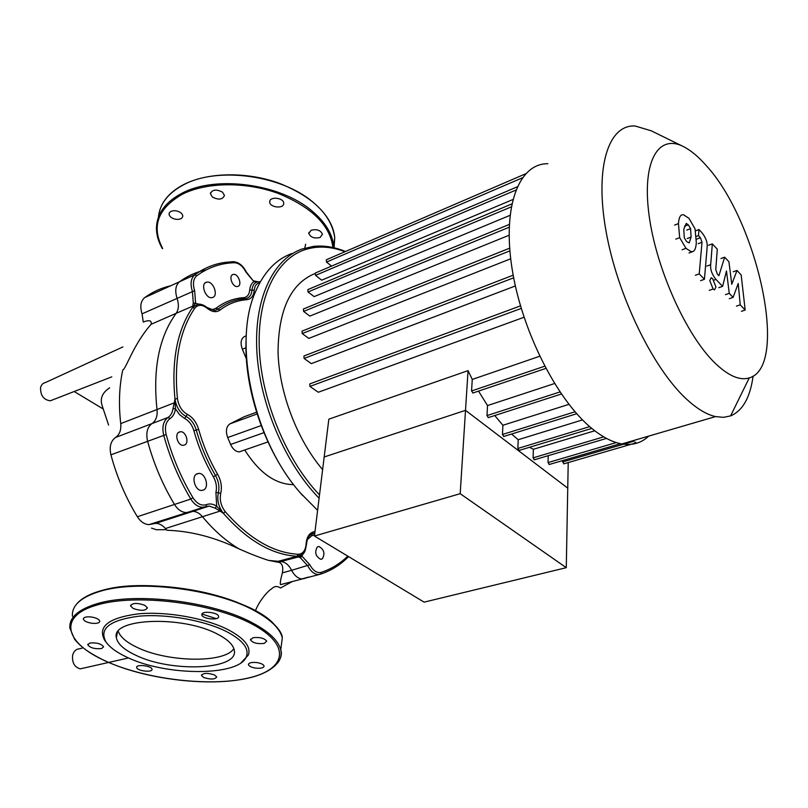 <?xml version="1.0" encoding="UTF-8"?>
<svg xmlns="http://www.w3.org/2000/svg" width="808" height="808" viewBox="0 0 808 808"><rect width="100%" height="100%" fill="white"/><g stroke="black" fill="none" stroke-linecap="round" stroke-linejoin="round"><path stroke-width="1.21" d="M175.841 210.787C171.74 210.484 169.478 211.565 169.054 214.039C169.468 216.726 171.791 218.483 176.013 219.311C180.123 219.624 182.386 218.524 182.8 216.029C182.376 213.373 180.063 211.625 175.841 210.787M222.473 192.132C216.251 189.011 212.231 189.547 210.413 193.738L212.423 197.081C218.655 200.182 222.665 199.637 224.452 195.425L222.473 192.132M283.709 203.586L283.709 203.182C283.729 197.697 269.71 196.203 269.721 201.687L269.721 202.03C269.67 207.504 283.618 209.06 283.709 203.586M320.109 237.451L322.463 234.249C320.645 230.23 316.867 228.906 311.141 230.25L308.818 233.421C310.615 237.441 314.383 238.784 320.109 237.451M135.229 654.985C123.775 649.531 117.493 643.764 116.382 637.684C110.696 618.13 182.679 615.161 217.605 634.209C227.472 639.31 232.997 644.521 234.199 649.854C239.905 669.943 171.114 672.953 135.229 654.985M233.855 648.622C224.644 663.459 167.185 662.388 136.693 647.188C126.321 642.209 120.18 636.896 118.271 631.26M106.343 642.461L104.616 640.199C97.344 626.553 108.605 617.756 138.41 613.838C166.943 611.202 205.929 618.221 228.512 629.886C244.561 638.492 251.167 646.885 248.339 655.056L241.249 662.6M227.008 631.836C242.713 640.219 249.187 648.4 246.45 656.379C240.218 676.447 166.094 676.458 126.735 657.126C116.645 652.41 109.706 647.319 105.919 641.855C98.839 628.543 109.868 619.978 138.986 616.181C166.862 613.625 204.929 620.463 227.008 631.836M89.749 643.067C96.526 642.431 101.131 643.673 103.596 646.804L101.586 648.551C94.829 649.188 90.223 647.925 87.779 644.794L89.749 643.067M91.062 616.959C96.132 617.777 99.051 619.18 99.788 621.17C99.535 622.998 96.96 623.695 92.072 623.281C86.991 622.463 84.082 621.059 83.335 619.049C83.598 617.241 86.173 616.544 91.062 616.959M144.763 605.283L147.409 607.828C145.632 610.878 140.915 611.101 133.239 608.495L130.553 605.909C132.361 602.869 137.097 602.657 144.763 605.283M218.604 616.676C218.897 620.746 202.182 618.938 201.828 614.868L201.808 614.615C201.384 610.535 218.221 612.302 218.584 616.383L218.604 616.676M264.145 643.42C257.439 644.138 252.894 642.966 250.5 639.926L253.045 637.704C259.762 636.987 264.317 638.138 266.731 641.178L264.145 643.42M256.005 668.155C251.682 667.499 249.167 666.347 248.46 664.711C248.672 662.843 251.359 662.116 256.54 662.52C260.863 663.186 263.378 664.327 264.075 665.964C263.873 667.832 261.186 668.57 256.005 668.155M203.667 677.468L201.465 675.478C203.172 672.902 207.525 672.731 214.544 674.963L216.706 676.932C215.029 679.518 210.676 679.7 203.667 677.468M136.673 667.448C135.946 663.913 151.874 665.772 152.005 669.236L152.015 669.307C152.631 672.822 136.815 670.953 136.683 667.489L136.673 667.448M286.537 583.043L280.568 584.649C279.911 583.679 280.517 579.75 282.376 572.862C283.446 566.721 282.204 563.196 278.659 562.287L268.67 560.409C260.934 558.025 251.147 554.237 239.319 549.046C214.999 537.3 190.86 531.038 166.903 530.26L165.428 528.533L202.475 516.706C199.576 513.292 196.394 511.504 192.93 511.343L190.688 511.585M151.53 528.109L156.368 529.725L166.387 529.664M201.939 614.05L216.251 618.625M161.246 521.604L163.469 519.918M74.184 391.506L102.98 408.858M109.676 387.789C102.313 392.607 99.798 398.556 102.141 405.626L108.585 425.099M160.974 521.695L160.398 520.918M220.574 510.535L220.119 511.08L223.362 513.292L216.685 506.232C213.181 503.909 209.777 503.374 206.494 504.616C201.535 506.151 197.021 503.859 192.961 497.738C181.285 478.154 172.346 457.086 166.155 434.522C164.478 427.119 165.781 421.806 170.034 418.574C173.023 416.585 174.831 413.343 175.467 408.848L174.972 398.91L174.306 402.818L157.025 409.525C157.661 416.07 155.994 420.756 152.015 423.574C147.238 427.159 145.763 433.027 147.591 441.178C153.762 463.772 162.721 484.861 174.477 504.455C177.75 509.585 181.628 512.292 186.113 512.575L189.537 511.959L186.113 512.575C181.628 512.292 177.75 509.585 174.477 504.455C162.721 484.861 153.762 463.772 147.591 441.178C145.763 433.027 147.238 427.159 152.015 423.574C155.994 420.756 157.661 416.07 157.025 409.525L120.735 423.604C118.523 404.354 119.21 386.456 122.776 369.923C126.038 369.104 132.916 345.056 151.106 324.291C151.904 320.473 149.298 319.726 143.279 322.038L142.046 313.847C139.794 306.484 140.673 301.061 144.683 297.607L179.497 281.78C187.719 275.801 196.607 271.841 206.151 269.902C196.607 271.841 187.719 275.801 179.497 281.78C175.558 285.244 174.74 290.729 177.053 298.243C174.74 290.729 175.558 285.244 179.497 281.78L194.758 274.841L196.748 275.75C208.161 267.458 220.705 263.115 234.391 262.731C238.956 262.994 242.834 266.155 246.026 272.195L253.904 281.669L257.964 281.77M282.376 572.862L291.627 570.307C288.83 564.954 285.325 562.045 281.123 561.59L268.67 560.409L277.558 561.479L297.102 556.258L300.505 557.914L307.767 565.852C310.545 571.165 313.938 574.064 317.968 574.549L320.877 574.044L321.271 572.337C316.918 573.296 313.11 570.781 309.838 564.762L291.627 570.307C294.385 575.569 297.788 578.437 301.839 578.912C297.788 578.437 294.385 575.569 291.627 570.307C288.83 564.954 285.325 562.045 281.123 561.59L278.659 562.287M304.374 578.599L301.839 578.912L308.535 577.094M120.735 423.604C121.311 430.038 119.584 434.654 115.554 437.471C110.706 441.037 109.171 446.824 110.918 454.823C116.907 476.973 125.715 497.607 137.35 516.736C140.592 521.756 144.47 524.382 148.985 524.624L155.863 523.342C159.358 523.473 162.549 525.2 165.428 528.533M151.106 324.291L176.144 313.332C159.065 336.855 152.692 368.923 157.025 409.525C152.692 368.923 159.065 336.855 176.144 313.332C178.76 309.434 179.063 304.404 177.053 298.243C179.063 304.404 178.76 309.434 176.144 313.332L193.647 305.767L195.607 303.303L194.647 290.648C192.546 283.84 193.243 278.871 196.748 275.75M189.537 511.959L192.93 511.343C196.394 511.504 199.576 513.292 202.475 516.706C213.979 530.543 226.26 541.33 239.319 549.046C226.26 541.33 213.979 530.543 202.475 516.706L220.119 511.08L215.11 508.131L216.685 506.232L215.928 492.375C217.099 487.184 216.241 481.982 213.373 476.781C204.98 462.439 198.485 447.076 193.89 430.704C192.112 424.917 189.042 420.827 184.668 418.463L179.578 414.635L175.467 408.848L172.983 408.636C172.407 412.716 170.751 415.666 168.034 417.473C163.287 421.049 161.842 426.957 163.701 435.189C169.953 457.974 178.982 479.265 190.799 499.051C194.072 504.232 197.95 506.98 202.424 507.283L209.211 506.071L215.11 508.131M170.72 285.769C161.428 287.87 152.742 291.809 144.683 297.607M83.88 668.034L80.265 668.852C74.518 667.216 71.963 662.732 72.619 655.399C73.74 651.137 76.083 648.935 79.638 648.814L83.093 647.804M52.924 399.788L50.328 400.798C43.773 399.93 40.511 395.617 40.541 387.85C41.188 384.891 42.773 383.144 45.299 382.598L122.917 346.915M547.854 163.721C519.393 163.307 502.334 205.091 511.878 267.438C521.231 329.654 556.732 400.041 591.971 428.553C602.566 437.189 612.535 442.319 621.857 443.935C632.502 445.622 641.461 443.006 648.743 436.088M682.346 146.066L651.238 130.805L635.209 126.028C608.757 124.2 594.496 166.196 605.95 230.745C617.201 295.152 653.258 369.145 687.184 399.728C697.385 409 706.838 414.615 715.545 416.595L723.453 417.342L730.594 415.898C742.673 410.787 750.178 397.526 753.106 376.094M706.131 165.478C757.561 220.837 789.638 366.691 749.269 377.892C739.916 380.821 728.594 375.983 715.302 363.358C686.123 335.532 655.551 267.286 648.885 213.797C641.966 160.095 658.964 133.31 684.154 146.955C691.264 150.712 698.597 156.893 706.131 165.478M314.807 273.609C290.688 283.628 278.437 309.817 278.043 352.197C279.134 392.587 297.001 439.592 322.624 469.63M568.216 462.56L566.277 567.681L424.119 602.142L314.443 536.037L328.836 419.17L468.044 370.64L472.266 379.437L471.549 390.961L473.044 392.951M539.693 356.257L472.266 379.437M520.473 305.868L309.787 383.911L309.929 386.416L318.281 392.254L524.018 317.261M513.181 275.185L303.939 355.985L304.091 358.459L311.332 363.63L515.363 285.951M509.666 248.177L302.03 331.129L302.212 333.573L308.818 338.401L510.696 258.782M509.282 224.452L303.404 309.03L303.606 311.434L309.858 316.09L509.091 235.249M511.222 206.909L308.03 291.981L314.14 296.627L510 215.352M515.817 190.122L315.524 275.376L321.705 280.174L512.817 199.556M468.044 370.64L465.509 410.343L324.18 456.974L465.509 410.343L567.741 488.153L465.509 410.343L460.186 493.688L314.443 536.037M562.721 460.55L562.691 461.944L563.974 463.792M548.228 455.682L548.036 462.57L549.359 464.449M529.503 447.289L533.371 449.278L533.078 457.863L534.431 459.772M511.565 434.037L518.211 439.714L517.867 448.46L519.251 450.389M494.749 415.534L502.899 425.271L502.465 434.472L503.889 436.421M478.518 391.112L487.527 405.566L486.982 415.595L488.446 417.564M554.53 383.537L487.527 405.566M568.923 404.343L502.899 425.271M582.528 419.897L518.211 439.714M594.759 430.775L533.371 449.278M634.3 440.299L634.31 441.067L562.691 461.944M331.593 266.095L326.503 262.075L326.26 259.792L525.543 173.831M315.524 275.376L315.292 273.054L517.181 186.86M308.03 291.981L307.818 289.618L511.797 203.949M196.869 473.872C190.961 476.478 195.041 490.81 201.596 490.466L203.677 489.951C209.555 487.214 205.383 472.983 198.839 473.387L196.869 473.872M206.292 282.265C200.202 283.951 205.626 298.869 211.888 297.667L212.676 297.475C218.716 295.667 213.231 280.851 206.979 282.093L206.292 282.265M317.342 546.945C314.393 552.167 315.504 556.288 320.665 559.308L322.321 558.833C325.23 553.571 324.109 549.46 318.948 546.501L317.342 546.945M179.164 432.058C174.225 434.027 177.79 445.784 183.184 445.329L184.628 444.976C189.537 442.925 185.921 431.23 180.537 431.724L179.164 432.058M232.916 274.518C228.27 275.811 232.553 287.476 237.33 286.527L237.885 286.386C242.511 285.022 238.198 273.417 233.431 274.387L232.916 274.518M246.157 338.178C243.37 388.85 265.68 453.227 299.647 492.112L302.677 495.556M317.605 510.323L300.394 492.941C253.389 440.219 232.441 342.4 255.469 291.819C264.044 271.902 276.225 259.115 292.011 253.449M345.491 251.5C334.583 247.016 323.968 245.309 313.666 246.359L302.051 249.005C273.276 259.055 254.055 298.374 256.833 350.985C259.6 403.515 285.083 463.459 319.099 498.213M319.503 494.92C286.345 460.095 261.812 401.162 259.358 349.773C256.883 298.304 275.77 259.934 303.97 250.015C316.847 245.612 330.533 246.177 345.006 251.702M242.703 450.702L239.269 451.894C235.694 451.652 232.805 449.177 230.603 444.461L227.694 437.552C225.452 431.048 226.21 426.483 229.967 423.857L244.167 416.756L256.55 412.231M246.4 358.904L242.339 349.218C240.188 342.976 240.885 338.754 244.44 336.542L246.268 335.774L244.44 336.542M293.536 484.588L291.88 484.608C274.447 483.669 258.732 472.135 244.743 449.995M233.421 261.671C238.794 262.186 243.097 265.64 246.309 272.023L253.904 281.669C251.48 283.224 250.096 285.981 249.733 289.961L251.985 290.123C251.49 295.031 249.43 297.859 245.824 298.617M234.391 262.731L232.957 261.691L224.624 262.449C213.868 264.034 203.909 268.165 194.758 274.841C190.86 278.305 190.072 283.82 192.405 291.395L193.274 302.899L203.303 305.121M193.274 302.899L192.496 307.555L193.647 305.767M175.043 402.929L174.306 402.818L172.983 408.636M309.838 564.762L301.849 556.025L300.505 557.914M304.869 551.046L301.849 556.025L280.77 561.58L275.821 561.974M298.99 556.288L297.102 556.258L301.707 554.803M278.366 562.257L298.455 556.702L297.304 556.288L301.616 554.864M686.638 241.643L684.275 237.703L683.77 229.27L686.224 223.422L688.295 224.806L690.587 228.664L691.103 237.067L689.204 242.905L686.638 241.643M696.314 242.602C696.001 247.814 694.86 250.803 692.88 251.551L691.163 251.712L685.982 248.339L679.68 237.663L678.447 223.614C678.831 218.352 680.033 215.423 682.043 214.827L683.467 214.716L688.941 218.311L695.021 228.765L696.314 242.602M675.821 239.107L679.68 237.663M707.141 247.288L704.435 279.295L699.223 273.882L702.011 242.289L700.425 237.734L698.455 235.623L699.011 229.533L701.91 232.664C705.909 237.734 707.646 242.602 707.141 247.288M700.587 280.649L704.435 279.295M695.365 275.255L699.223 273.882M696.516 236.35L698.455 235.623M695.638 230.795L699.011 229.533M709.767 280.578L711.212 277.74L712.626 278.659L715.949 287.032L714.504 289.9L713.111 289.001L709.767 280.578M731.775 284.254L737.007 270.458L741.168 274.942L745.178 310.05L740.219 304.838L738.219 283.477L733.109 297.384L729.26 293.354L726.473 270.953L722.605 286.365L715.949 279.406C711.949 274.447 710.192 269.549 710.676 264.721L712.333 243.864L717.302 249.218L715.757 269.569L717.342 274.094L718.898 275.74L724.675 257.176L728.927 261.762L731.775 284.254M733.3 271.761L737.007 270.458M741.431 311.302L745.178 310.05M736.452 306.111L740.219 304.838M729.331 298.667L733.109 297.384M725.483 294.647L729.26 293.354M718.807 287.678L722.605 286.365M708.586 245.238L712.333 243.864M720.948 258.52L724.675 257.176M566.277 567.681L460.186 493.688M162.661 248.46C151.167 226.472 157.742 208.393 182.356 194.233C206.424 182.063 245.531 181.548 277.78 193.263C311.716 207.05 330.098 225.139 332.926 247.531M162.428 248.702C158.358 241.764 156.378 234.744 156.479 227.644C156.964 213.463 165.458 202 181.952 193.263C215.706 175.013 280.457 183.86 311.837 210.817C325.119 221.937 332.381 233.643 333.633 245.945L334.734 237.481L334.078 247.793M158.388 217.281C159.651 203.879 168.094 193.021 183.729 184.719C217.382 166.377 281.851 175.205 313.07 202.242C326.281 213.383 333.502 225.129 334.734 237.481C331.25 214.726 312.595 196.597 278.75 183.083C246.622 171.548 207.949 172.205 183.972 184.436M334.209 241.531L333.654 246.177M100.111 591.072C148.258 574.983 253.389 596.557 275.366 625.887M281.972 640.502L281.457 644.39M72.437 616.231C71.639 605.657 80.588 597.435 99.283 591.557C137.562 579.245 215.564 588.941 254.429 610.676C270.852 619.635 280.144 628.715 282.305 637.916L280.921 648.491M99.889 591.012C128.553 582.477 178.053 584.447 218.14 595.971C259.196 607.475 282.234 627.604 282.305 637.916L280.74 649.905C283.85 658.076 275.538 672.165 247.602 678.255C208.312 687.063 143.602 679.033 103.727 660.237C85.557 651.066 80.477 646.067 74.639 639.36L69.872 628.109C69.023 617.676 77.982 609.585 96.738 603.818C135.138 591.739 213.564 601.455 252.662 622.978C269.185 631.846 278.548 640.825 280.74 649.905C281.79 654.662 280.74 659.045 277.588 663.035M105.565 661.005C64.842 643.138 57.206 616.039 97.233 604.97C136.047 593.304 212.393 602.758 251.904 623.968C292.011 644.996 286.517 669.822 247.46 678.205C210.353 686.84 148.409 679.821 108.747 662.429M137.35 516.736L190.799 499.051L192.961 497.738M115.554 437.471L168.034 417.473L170.034 418.574M194.647 290.648L142.046 313.847M110.918 454.823L166.155 434.522M559.954 391.951L486.982 415.595M575.023 411.777L502.465 434.472M589.699 426.624L517.867 448.46M603.707 436.855L533.078 457.863M616.272 442.572L548.036 462.57M635.785 442.309L634.775 442.602M522.271 177.871L326.503 262.075M544.683 366.226L471.549 390.961M509.171 227.25L303.606 311.434M509.878 250.874L302.212 333.573M513.676 277.8L304.091 358.459M521.231 308.424L309.929 386.416M245.986 347.753L242.339 349.218M263.933 432.674L230.603 444.461M257.096 413.959L229.967 423.857M261.136 425.584L227.694 437.552M310.262 534.977L312.676 533.765L313.11 532.007C308.959 533.482 306.626 537.492 306.111 544.006C305.485 550.632 302.828 554.056 298.122 554.278C273.205 552.793 248.925 538.603 225.281 511.706C220.948 506.05 219.443 499.91 220.756 493.304C222.17 486.951 221.119 480.598 217.615 474.245C209.454 460.277 203.141 445.329 198.657 429.391C196.496 422.311 192.738 417.322 187.406 414.413C181.941 411.262 178.618 406 177.457 398.637C173.841 360.924 179.578 330.815 194.688 308.303C197.899 304.404 202.02 304.364 207.07 308.191L206.949 307.424C203.444 304.778 200.374 303.737 197.728 304.303L192.496 307.555C177.174 330.3 171.336 360.752 174.972 398.91C176.265 407.101 179.952 412.939 186.032 416.433L184.668 418.463M206.494 504.616L206.212 506.444L148.985 524.624M205.949 506.626L209.211 506.071L155.863 523.342M187.406 414.413L186.032 416.433C190.89 419.079 194.304 423.614 196.273 430.048C200.818 446.208 207.222 461.358 215.494 475.518C218.685 481.295 219.635 487.062 218.342 492.84C216.867 500.182 218.544 507 223.362 513.292C246.965 540.128 271.246 554.44 296.183 556.217L297.102 556.258M220.756 493.304L215.928 492.375M347.773 556.126C340.067 563.661 331.229 569.054 321.271 572.337M217.615 474.245L213.373 476.781M198.657 429.391L193.89 430.704M314.787 533.219L311.999 534.108L314.797 533.139M310.201 535.027L311.999 534.108L311.565 535.866L314.585 534.856M307.343 539.653L311.565 535.866M260.388 281.699L258.126 281.75C254.55 282.396 252.51 285.184 251.985 290.123L254.237 290.284C254.702 285.81 256.56 283.285 259.812 282.729M249.733 289.961C249.238 294.637 247.218 297.203 243.673 297.657L244.612 298.718M243.673 297.657C233.573 298.364 224.361 301.889 216.059 308.242L218.039 309.161L214.595 310.555L206.949 307.424M242.804 298.92C233.775 299.99 225.523 303.404 218.039 309.161L220.018 310.08C228.078 303.869 237.027 300.414 246.854 299.707L245.319 298.657L242.804 298.92M216.059 308.242L212.736 309.514L208.817 308.797M306.111 544.006L306.505 544.511M315.009 531.401L313.11 532.007M298.122 554.278L297.122 556.258C306.192 554.379 305.04 550.187 306.515 544.36C307.101 538.249 309.161 534.714 312.676 533.765L314.807 533.058M225.281 511.706L223.362 513.292M177.457 398.637L174.972 398.91M194.688 308.303L192.496 307.555M207.07 308.191C211.969 312.05 216.292 312.676 220.018 310.08M246.854 299.707C251.177 299.142 253.631 296.001 254.237 290.284M684.497 226.24L688.295 224.806M686.78 230.098L690.587 228.664M687.285 238.491L691.103 237.067M689.042 252.954L692.749 251.601M682.124 249.753L685.982 248.339M674.609 225.068L678.447 223.614M698.223 243.693L702.011 242.289M696.648 239.138L700.425 237.734M709.273 290.335L713.111 289.001M713.757 280.174L715.949 279.406M706.879 266.074L710.676 264.721M161.711 205.343C165.872 196.93 173.255 189.981 183.85 184.497M169.054 214.039L169.266 213.059M210.413 193.738L210.625 192.627M308.979 232.3L308.818 233.421M269.912 200.849L269.721 202.03M116.382 637.684L117.382 632.573M246.45 656.379L248.339 655.056M201.828 614.868L201.97 613.999M250.5 639.926L250.621 639.108M248.46 664.711L248.571 663.984M201.465 675.478L201.566 674.842M136.683 667.489L136.794 666.883M130.553 605.909L130.714 605.091M83.335 619.049L83.487 618.342M87.779 644.794L87.91 644.168M105.919 641.855L104.616 640.199M76.598 604.101C81.042 598.728 88.698 594.395 99.556 591.113M292.486 581.437L280.477 588.012C277.205 585.669 274.114 586.083 271.205 589.254C269.751 589.305 259.671 599.526 255.459 610.737M280.568 584.649L320.877 574.044C331.371 570.499 340.612 564.691 348.591 556.621M80.265 668.852L128.553 657.954M50.328 400.798L111.787 376.851M305.656 244.228L304.757 248.127M715.545 416.595L621.857 443.935M749.269 377.892L730.594 415.898M488.113 417.675L561.368 394.021M503.576 436.522L576.73 413.726M591.81 428.412L518.948 450.48M606.485 438.421L534.139 459.853M620.494 443.673L549.076 464.529M635.33 443.067L563.711 463.873M472.72 393.062L545.844 368.418M299.647 492.112L300.394 492.941M267.963 441.915L239.269 451.894M291.88 484.608L293.223 484.174M257.863 281.76L253.662 280.871M233.431 274.387L232.138 274.962M180.537 431.724L178.487 432.482M318.948 546.501L317.312 546.965M206.979 282.093L205.222 282.881M198.839 473.387L196.233 474.286"/></g></svg>
